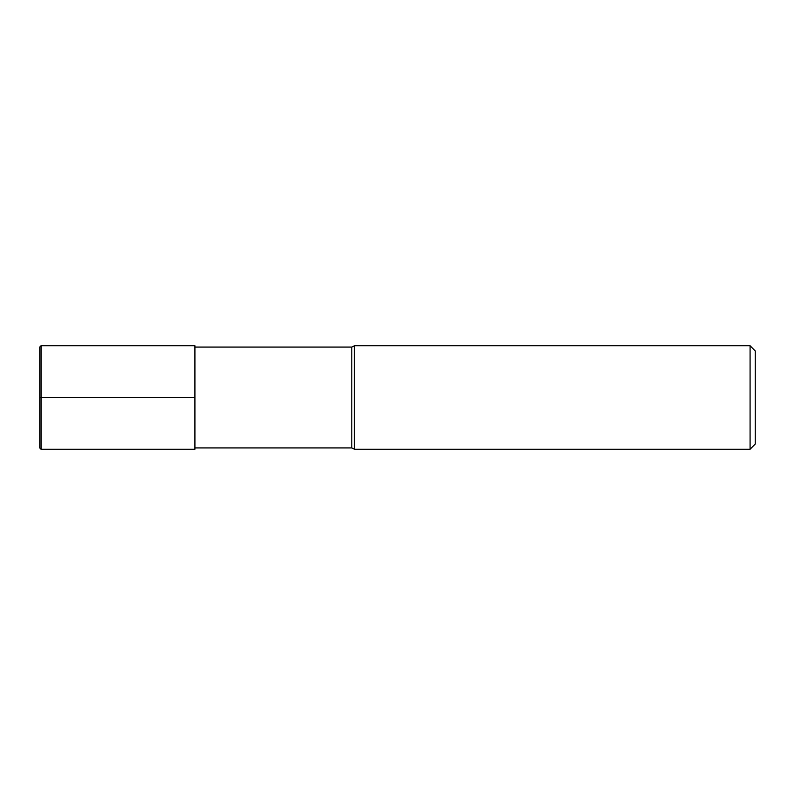 <?xml version="1.0" encoding="UTF-8"?>
<svg xmlns="http://www.w3.org/2000/svg" width="795" height="795" viewBox="0 0 795 795"><rect width="100%" height="100%" fill="white"/><g stroke="black" fill="none" stroke-linecap="round" stroke-linejoin="round"><path stroke-width="1.19" d="M750.082 449.225L750.082 345.775L755.25 350.953L755.25 444.047L750.082 449.225L354.401 449.225L351.807 447.933L351.807 347.067L194.914 347.067M354.401 449.225L354.401 345.775L351.807 347.067M41.042 449.225L194.914 449.225L194.914 345.775L41.042 345.775L39.75 347.067L39.75 447.933L41.042 449.225L41.042 345.775M39.75 397.5L194.914 397.5M351.807 447.933L194.914 447.933M750.082 345.775L354.401 345.775"/></g></svg>
